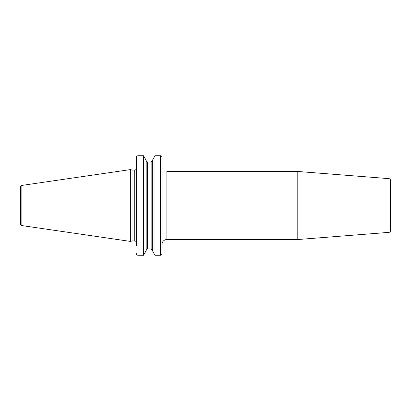 <?xml version="1.0" encoding="UTF-8"?>
<svg xmlns="http://www.w3.org/2000/svg" width="411" height="411" viewBox="0 0 411 411"><rect width="100%" height="100%" fill="white"/><g stroke="black" fill="none" stroke-linecap="round" stroke-linejoin="round"><path stroke-width="0.62" d="M20.55 186.943L20.55 224.057A1.541 1.541 0 0 0 21.865 225.577L130.364 241.401L130.364 169.599L21.865 185.423A1.541 1.541 0 0 0 20.55 186.943M137.942 155.728L137.962 155.728C136.966 155.836 136.426 156.396 136.339 157.408L136.339 242.572L136.252 168.957A1.618 1.618 0 0 1 134.721 170.051L132.049 170.051L132.049 240.949L130.364 241.401M132.049 170.051L130.364 169.599M136.339 242.572A1.618 1.618 0 0 0 134.721 240.949L132.049 240.949M162.083 168.957L162.633 168.957L162.083 168.957L162.026 168.567L162.083 168.957M162.026 157.382L162.026 166.768M162.026 245.511L162.026 245.773M160.665 155.748L160.408 155.728L160.408 255.272L154.983 255.272L152.363 250.561L154.983 255.272L154.983 155.728L152.363 160.439L154.983 155.728L160.408 155.728C161.4 155.836 161.939 156.391 162.026 157.408L162.026 247.961M162.026 171.716L162.026 244.396A4.86 4.86 0 0 1 166.892 239.531L297.79 239.531L297.79 171.469L388.955 178.641A1.618 1.618 0 0 1 390.45 180.259L390.45 230.741A1.618 1.618 180 0 1 388.955 232.359L297.79 239.531M390.45 189.296L390.45 221.704L390.45 189.296M152.363 160.793L151.15 162.062L152.363 160.793M147.379 162.062L151.15 162.062L151.15 248.938L152.363 250.207L151.15 248.938L147.379 248.938L146.167 250.207L147.379 248.938L147.379 162.062L146.167 160.793L147.379 162.062L151.15 162.062M136.339 253.618L136.339 253.592C136.431 254.609 136.971 255.164 137.962 255.272L137.962 155.728L143.547 155.728L146.167 160.439L143.547 155.728L143.547 255.272L146.167 250.561L143.547 255.272L137.7 255.252M160.408 255.272C161.4 255.164 161.939 254.604 162.026 253.592L162.006 253.859M136.339 245.511L136.36 157.141M146.167 160.439L146.167 250.561M152.363 160.439L152.363 250.561M21.865 185.423L21.865 225.577M134.721 170.051L134.721 240.949M297.79 171.469L166.892 171.469L166.892 239.531M388.955 232.359L388.955 178.641M162.026 168.567L162.026 244.396"/></g></svg>
